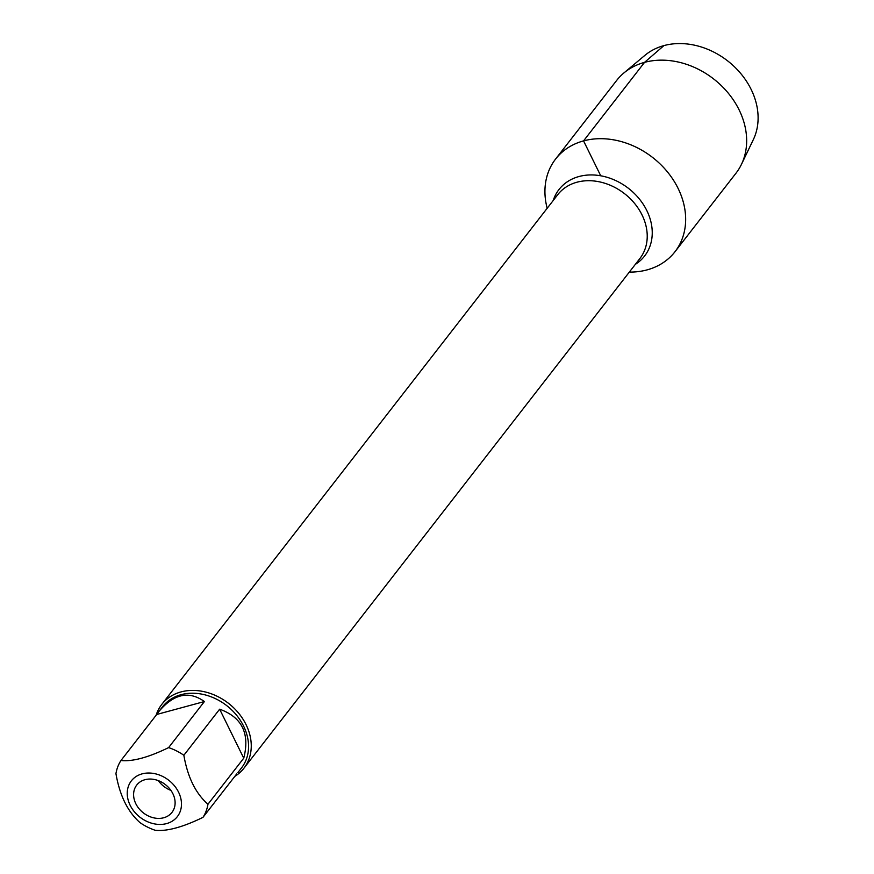 <?xml version="1.0" encoding="UTF-8"?>
<svg xmlns="http://www.w3.org/2000/svg" width="874" height="874" viewBox="0 0 874 874"><rect width="100%" height="100%" fill="white"/><g stroke="black" fill="none" stroke-linecap="round" stroke-linejoin="round"><path stroke-width="1.31" d="M156.118 715.249A52.014 41.81 37.8 0 1 161.766 704.411A52.014 41.81 37.8 0 1 180.994 691.924A52.014 41.81 37.8 0 1 238.58 713.108A52.014 41.81 37.8 0 1 243.912 768.235A52.014 41.81 37.8 0 1 234.8 776.374M583.548 140.889A75.568 60.743 37.8 0 1 681.753 197.12A75.568 60.743 37.8 0 1 629.324 272.098A75.568 60.743 37.8 0 0 647.033 269.902A75.568 60.743 37.8 0 0 674.968 251.756A75.568 60.743 37.8 0 0 652.55 157.418A75.568 60.743 37.8 0 0 555.613 159.024A75.568 60.743 37.8 0 0 547.179 208.285A75.568 60.743 37.8 0 1 583.548 140.889M163.722 817.758A22.287 17.917 -142.2 0 0 171.96 812.405A22.287 17.917 -142.2 0 0 165.35 784.579A22.287 17.917 -142.2 0 0 136.748 785.049A22.287 17.917 -142.2 0 0 139.032 808.679A22.287 17.917 -142.2 0 0 163.722 817.758M166.584 823.592A29.126 23.412 -142.2 0 0 173.751 784.983A29.126 23.412 -142.2 0 0 130.434 782.154A29.126 23.412 -142.2 0 0 134.967 812.47A29.126 23.412 -142.2 0 0 166.584 823.592M243.748 758.173C250.04 733.515 242 717.193 219.647 709.196L243.748 758.173L207.957 804.244C195.645 793.417 187.615 777.095 183.857 755.267A49.927 40.138 -142.2 0 0 168.616 747.609C148.449 757.419 132.564 761.735 120.94 760.533A49.927 40.138 -142.2 0 0 115.947 773.665C119.705 795.504 127.735 811.826 140.037 822.653A49.927 40.138 -142.2 0 0 155.277 830.3C166.89 831.491 182.786 827.186 202.954 817.376A49.927 40.138 -142.2 0 0 207.957 804.244M219.647 709.196L183.857 755.267M204.407 701.538C188.981 690.547 173.839 693.825 158.981 711.392L156.73 714.462L204.407 701.538L168.616 747.609M156.73 714.462L120.94 760.533M236.69 773.949L202.954 817.376M158.981 711.392L162.64 706.673A49.927 40.138 37.8 0 1 181.104 694.677A49.927 40.138 37.8 0 1 236.395 715.008A49.927 40.138 37.8 0 1 241.508 767.929L237.837 772.649M170.911 790.402A22.287 17.917 37.8 0 1 158.336 780.624M555.613 159.024L616.618 80.495A75.568 60.743 37.8 0 1 623.883 72.968A75.568 60.743 37.8 0 1 713.566 78.889A75.568 60.743 37.8 0 1 741.469 164.323A75.568 60.743 37.8 0 1 735.974 173.216L674.968 251.756M741.469 164.323L753.322 139.632A69.691 56.023 -142.2 0 0 727.583 60.841A69.691 56.023 -142.2 0 0 644.87 55.379L623.883 72.968M600.722 175.783L583.548 140.889L644.553 62.349L663.934 45.59M243.912 768.235L639.877 258.518A52.014 41.81 -142.2 0 0 634.546 203.391A52.014 41.81 -142.2 0 0 576.949 182.218A52.014 41.81 -142.2 0 0 557.721 194.705L161.766 704.411M553.187 200.55A54.199 43.569 37.8 0 1 579.014 176.515A54.199 43.569 37.8 0 1 643.493 204.691A54.199 43.569 37.8 0 1 635.332 264.363"/></g></svg>
